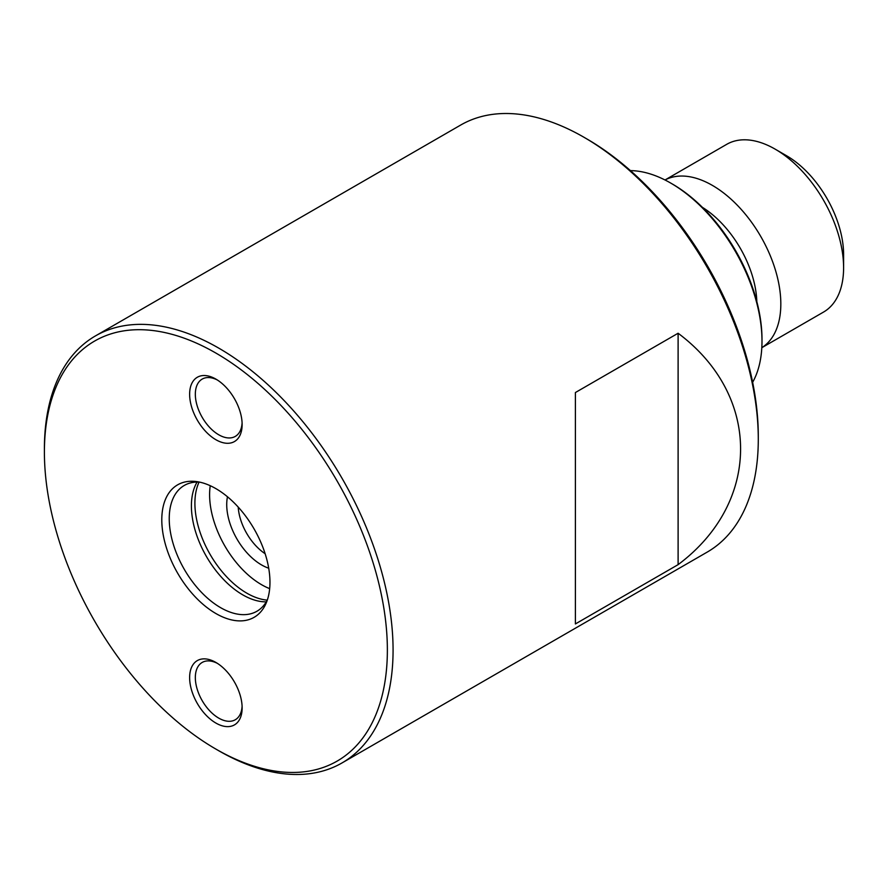 <?xml version="1.0" encoding="UTF-8"?>
<svg xmlns="http://www.w3.org/2000/svg" width="888" height="888" viewBox="0 0 888 888"><rect width="100%" height="100%" fill="white"/><g stroke="black" fill="none" stroke-linecap="round" stroke-linejoin="round"><path stroke-width="1.33" d="M630.436 170.618A129.126 74.548 60 0 1 670.695 183.061A129.126 74.548 60 0 1 761.993 341.203A129.126 74.548 60 0 1 752.647 382.284M670.695 183.061L672.405 184.049A126.707 73.149 60 0 1 761.993 339.227L761.993 341.203M756.82 301.598A79.898 46.132 -120 0 0 702.408 207.348M761.815 347.674A96.848 55.911 -120 0 0 760.772 236.486A96.848 55.911 -120 0 0 665.001 179.987L726.706 144.333A96.848 55.911 -120 0 1 775.124 149.129A96.848 55.911 -120 0 1 843.6 267.732A96.848 55.911 -120 0 1 823.542 312.065L761.815 347.708M843.6 267.732L843.6 254.556A80.708 46.598 -120 0 0 786.535 155.722L775.124 149.129M215.884 723.054A37.118 21.434 60 0 1 189.632 677.588A37.118 21.434 60 0 1 215.884 662.437A37.118 21.434 60 0 1 242.135 707.903A37.118 21.434 60 0 1 215.884 723.054M215.884 439.715A37.118 21.434 60 0 1 189.632 394.25A37.118 21.434 60 0 1 215.884 379.098A37.118 21.434 60 0 1 242.135 424.564A37.118 21.434 60 0 1 215.884 439.715M215.884 613.53A76.49 44.156 -120 0 0 266.4 602.53A76.49 44.156 -120 0 0 254.123 528.993A76.49 44.156 -120 0 0 196.581 481.596A76.49 44.156 -120 0 0 162.693 531.701A76.49 44.156 -120 0 0 215.884 613.53M218.737 750.737L215.884 749.084A242.513 140.015 -120 0 0 387.368 650.083A242.513 140.015 -120 0 0 215.884 353.069A242.513 140.015 -120 0 0 44.4 452.07A242.513 140.015 -120 0 0 215.884 749.084L218.737 750.737A246.542 142.346 60 0 0 342.002 762.947A246.542 142.346 60 0 0 342.013 478.255A246.542 142.346 60 0 0 95.46 335.908A246.542 142.346 60 0 0 44.4 448.773L44.4 452.07M575.391 392.54L575.391 623.942L678.11 564.646L678.11 333.244L575.391 392.54M678.11 564.646C761.405 502.43 761.405 395.449 678.11 333.244M342.002 762.947L707.225 552.092A246.542 142.346 -120 0 0 758.285 439.227A246.542 142.346 -120 0 0 583.96 137.263A246.542 142.346 -120 0 0 460.683 125.053L95.46 335.908M586.813 138.917L583.96 137.263A246.542 142.346 -120 0 0 583.949 137.263L586.802 138.917A242.513 140.015 60 0 1 586.813 138.917A242.513 140.015 60 0 1 758.285 435.93L758.285 439.227M199.5 482.106A72.627 41.936 -120 0 0 184.282 485.447A72.627 41.936 -120 0 0 173.149 543.656A72.627 41.936 -120 0 0 220.601 607.658A72.627 41.936 -120 0 0 256.921 611.255A72.627 41.936 -120 0 0 267.421 599.755M266.267 601.853A72.627 41.936 60 0 1 242.768 594.86A72.627 41.936 60 0 1 197.103 482.051M265.135 553.724A41.159 23.765 60 0 1 238.217 507.092M227.472 496.769A49.229 28.427 -120 0 0 261.538 564.912A49.229 28.427 -120 0 0 268.709 568.198M210.245 485.714A73.438 42.402 -120 0 0 261.538 584.681A73.438 42.402 -120 0 0 269.675 588.644M199.079 482.084A73.438 42.402 -120 0 0 246.831 593.173A73.438 42.402 -120 0 0 267.233 600.133M217.349 379.986A33.089 19.103 -120 0 0 202.187 379.098A33.089 19.103 -120 0 0 197.114 405.616A33.089 19.103 -120 0 0 218.737 434.776A33.089 19.103 -120 0 0 235.276 436.408A33.089 19.103 -120 0 0 242.091 422.843M217.349 663.336A33.089 19.103 -120 0 0 202.187 662.448A33.089 19.103 -120 0 0 197.114 688.955A33.089 19.103 -120 0 0 218.737 718.115A33.089 19.103 -120 0 0 235.276 719.757A33.089 19.103 -120 0 0 242.091 706.182"/></g></svg>
